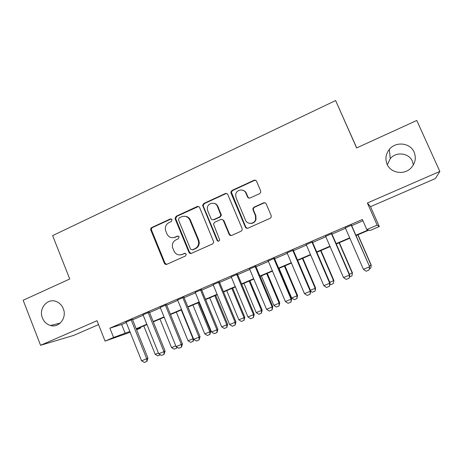 <?xml version="1.0" encoding="UTF-8"?>
<svg xmlns="http://www.w3.org/2000/svg" width="463" height="463" viewBox="0 0 463 463"><rect width="100%" height="100%" fill="white"/><g stroke="black" fill="none" stroke-linecap="round" stroke-linejoin="round"><path stroke-width="0.69" d="M172.062 219.676L170.303 218.953L151.812 227.501C150.811 228.091 150.481 228.965 150.828 230.123L164.348 263.221C164.915 264.298 165.748 264.657 166.848 264.292L185.547 255.97L186.253 254.112L184.477 253.365L182.04 254.447C178.469 255.617 175.778 254.482 173.961 251.044L172.572 247.537C171.877 244.053 173.023 241.478 176.015 239.805L178.44 238.705L179.14 236.853L177.37 236.118L174.95 237.218C171.397 238.404 168.717 237.287 166.911 233.867L165.557 230.476C164.811 226.968 165.945 224.358 168.954 222.645L171.362 221.534L172.062 219.676M171.275 218.912L152.518 227.53C151.523 228.126 151.193 228.994 151.54 230.146L165.025 263.152L166.645 264.373M185.229 253.273L182.04 254.447M178.238 236.043L174.95 237.218M387.085 164.232C390.639 173.058 403.904 175.332 410.849 168.167C415.317 163.393 416.405 158.057 414.125 152.165C410.282 142.714 395.761 141.169 389.348 149.387C385.743 154.011 384.99 158.959 387.085 164.232M413.39 164.909L412.394 161.269C408.962 152.807 395.969 151.372 390.222 158.711L387.34 164.77M42.44 317.977C44.066 321.878 46.757 324.389 50.519 325.506C59.085 328.203 67.176 317.612 63.281 308.682C61.938 305.418 59.768 303.103 56.77 301.731C47.874 297.379 38.244 308.393 42.44 317.977M259.598 193.661L260.733 192.365L260.663 190.906L256.589 181.34C255.981 180.246 255.09 179.904 253.909 180.315L232.067 190.409L230.881 192.023L231.02 193.135L245.344 227.078C245.94 228.178 246.825 228.537 248 228.149L270.097 218.304L271.162 217.228L271.173 215.555L266.213 203.923C265.606 202.823 264.709 202.47 263.522 202.869L254.065 207.146L252.925 208.46L253.006 209.884L255.437 215.625L255.588 219.63C254.233 224.323 247.149 224.624 245.483 220.093L236.037 197.73L235.679 194.587C236.321 189.355 244.105 188.273 245.922 193.193L247.508 196.92C248.104 198.014 248.99 198.361 250.165 197.961L259.598 193.661M439.85 171.426L367.379 202.985L370.527 206.677L435.376 178.556L439.85 171.426L416.769 120.473L356.608 147.952L335.629 100.552L52.626 235.609L69.734 278.986L23.15 300.267L40.565 345.3L97.01 320.72L105.078 341.098L113.585 337.475L109.887 328.169L362.39 219.503L366.812 229.573L377.154 225.163L379.295 226.557L370.018 230.505L368.803 230.152L356.018 235.592M367.379 202.985L377.154 225.163M199.646 207.609C199.067 206.533 198.216 206.185 197.082 206.579L176.143 216.256L175.031 218.548L188.904 252.266C189.477 253.348 190.328 253.707 191.451 253.336L212.627 243.903L213.813 242.161L199.646 207.609M203.807 203.471L225.197 193.586C226.349 193.187 227.223 193.528 227.813 194.616L242.108 228.525L242.201 229.885L241.055 231.24L231.755 235.383C230.597 235.765 229.723 235.407 229.133 234.313L223.374 220.579C222.784 219.491 221.916 219.138 220.764 219.526L214.676 222.286L213.489 224.057L219.711 239.961C219.022 241.466 218.142 241.605 217.06 240.372L202.626 205.398L203.807 203.471L204.38 203.575L225.707 193.719L225.197 193.586M40.565 345.3L73.727 335.386L98.555 324.621M132.447 319.389L126.104 322.115M149.381 312.108L143.05 314.828M166.541 304.729L160.221 307.449M183.927 297.258L177.618 299.966M201.544 289.676L195.253 292.385M219.404 282.002L213.125 284.699M237.502 274.218L231.24 276.909M255.848 266.329L249.603 269.015M274.449 258.331L268.222 261.01M293.305 250.223L287.095 252.891M312.427 241.999L306.24 244.661M331.815 233.665L325.645 236.315M109.887 328.169L121.659 324.505L126.266 322.526M132.609 319.8L143.217 315.239M149.543 312.519L160.389 307.86M166.703 305.146L177.792 300.377M184.095 297.668L195.427 292.801M201.718 290.098L213.298 285.115M219.578 282.418L231.419 277.331M237.681 274.64L249.783 269.437M256.027 266.752L268.401 261.433M274.628 258.759L287.28 253.319M293.49 250.651L306.425 245.095M312.612 242.433L325.836 236.749M332.006 234.099L345.525 228.288M351.672 225.643L362.957 220.793M351.481 225.209L345.334 227.848M356.695 147.911L335.629 100.552M151.06 230.134L150.678 229.202M370.527 206.677L379.295 226.557M140.387 327.364L140.659 328.047L136.608 329.772M355.862 235.227L368.195 229.978L366.812 229.573M113.585 337.475L129.837 331.456M136.197 328.747L146.835 324.222M153.178 321.519L164.052 316.889M170.384 314.192L181.496 309.463M187.822 306.772L199.183 301.934M205.491 299.248L217.101 294.306M223.398 291.626L235.268 286.568M241.547 283.894L253.683 278.726M259.951 276.064L272.354 270.78M278.604 268.123L291.285 262.718M297.512 260.067L310.482 254.546M316.692 251.907L329.951 246.258M336.138 243.625L349.698 237.855M130.178 332.301L105.078 341.098M136.498 329.5L140.659 328.047M349.854 238.214L336.294 243.989M330.107 246.623L316.848 252.266M310.638 254.905L297.668 260.426M291.441 263.077L278.755 268.476M272.504 271.133L260.096 276.417M253.834 279.079L241.698 284.247M235.418 286.921L223.542 291.974M217.245 294.653L205.63 299.596M199.321 302.281L187.961 307.114M181.641 309.805L170.523 314.539M164.191 317.236L153.317 321.86M146.968 324.563L136.33 329.089M121.659 324.505L125.218 333.424M172.826 237.739L175.599 237.218M180.396 254.916L182.671 254.401M150.828 230.123L151.54 230.146L150.828 230.128M198.465 206.498L176.785 216.319L175.68 218.605L189.517 252.225L191.126 253.446M179.146 217.946L178.446 219.803L190.548 249.106L192.336 249.852L194.917 248.7C197.441 247.404 198.691 245.286 198.668 242.346L198.164 240.17L189.836 220.081C188.001 216.643 185.293 215.538 181.71 216.765L179.146 217.946M185.131 216.285C187.596 216.516 189.367 217.801 190.443 220.133L198.754 240.164L199.252 242.334C199.275 245.268 198.031 247.381 195.513 248.672L192.932 249.823M226.754 193.551L225.707 193.719M222.032 219.41L223.889 220.631L229.631 234.33L231.176 235.54M204.38 203.575L203.199 205.497L203.361 206.255L217.593 240.366L218.617 241.206M217.419 206.382C215.474 201.064 207.077 202.944 207.308 208.616L207.737 210.821L210.995 218.617C211.574 219.699 212.436 220.047 213.582 219.665L219.665 216.898L220.851 215.214L217.419 206.382L217.951 206.475C217.124 204.675 215.764 203.61 213.86 203.286M212.87 219.832L213.582 219.665M217.951 206.475L221.372 215.283L220.191 216.968L214.126 219.717M242.849 190.252C244.487 190.721 245.662 191.746 246.38 193.326L247.954 197.047L249.042 198.123M250.101 223.398C252.925 223.594 254.893 222.362 256.01 219.688L255.865 215.694L255.437 215.625M265.079 202.823L263.927 202.979L254.494 207.239L253.359 208.553L253.435 209.971L255.865 215.694M255.715 180.373L254.343 180.489L232.559 190.553L231.373 192.162L245.801 227.113L247.283 228.317M160.435 354.774L157.819 355.868L155.209 354.334L158.421 353.009M143.785 325.917L155.209 354.334M131.087 319.742L146.707 358.727L147.969 358.125L146.916 361.4L144.358 362.448L141.585 360.839L126.029 321.918M132.366 319.192L147.969 358.125M141.585 360.839L146.707 358.727L146.916 361.4M176.993 347.14L176.762 348.054L174.123 349.154L171.518 347.603L175.784 345.844M159.955 319.036L171.518 347.603M176.519 346.856L176.588 348.141M176.334 312.068L188.036 340.785L193.03 338.725L181.288 309.955M193.742 339.373L193.129 341.329L193.03 338.725L193.372 338.557M193.129 341.329L190.634 342.354L188.036 340.785M192.915 305.007L204.756 333.881L209.814 331.797L197.933 302.871M210.729 331.34L209.878 334.431L209.814 331.797L210.729 331.34L198.864 302.478M209.878 334.431L207.355 335.472L204.756 333.881M209.71 297.859L221.69 326.89L226.818 324.777L214.786 295.701M227.651 324.355L226.841 327.445L226.818 324.777L227.651 324.355L215.642 295.336M226.841 327.445L224.283 328.498L221.69 326.89M148.096 312.427L163.914 351.631L165.1 351.058L164.087 354.334L161.494 355.399L158.728 353.767L142.969 314.632M149.3 311.912L165.1 351.058M158.728 353.767L163.914 351.631L164.087 354.334M165.337 305.013L181.351 344.437L182.457 343.899L181.484 347.175L178.863 348.257L176.096 346.608L160.14 307.247M166.454 304.532L182.457 343.899M176.096 346.608L181.351 344.437L181.484 347.175M182.804 297.501L199.026 337.151L200.045 336.642L199.119 339.923L196.457 341.017L193.696 339.344L177.537 299.764M183.84 297.055L200.045 336.642M193.696 339.344L199.026 337.151L199.119 339.923M200.508 289.884L216.939 329.76L217.87 329.286L216.985 332.573L214.294 333.678L211.539 331.988L195.172 292.182M201.463 289.473L217.87 329.286M211.539 331.988L216.939 329.76L216.985 332.573M226.714 290.625L238.85 319.811L244.036 317.67L231.859 288.432M244.794 317.277L244.024 320.367L244.036 317.67L244.794 317.277L232.64 288.102M244.024 320.367L241.437 321.438L238.85 319.811M218.449 282.17L235.094 322.271L235.939 321.837L235.1 325.119L232.368 326.241L229.619 324.528L213.044 284.496M219.317 281.793L235.939 321.837M229.619 324.528L235.094 322.271L235.1 325.119M220.834 214.682L221.36 215.37M215.486 203.795L215.613 204.102M243.943 283.292L256.224 312.635L261.479 310.465L249.158 281.076M262.156 310.112L261.433 313.202L261.479 310.465L262.156 310.112L249.852 280.775M261.433 313.202L258.805 314.284L256.224 312.635M236.639 274.345L253.498 314.678L254.251 314.279L253.464 317.566L250.691 318.706L247.948 316.97L231.153 276.706M237.415 274.009L254.251 314.279M247.948 316.97L253.498 314.678L253.464 317.566M230.904 191.89L231.402 193.239M261.392 275.861L273.83 305.372L279.154 303.172L266.676 273.616M279.745 302.848L279.062 305.939L279.154 303.172L279.745 302.848L267.29 273.355M279.062 305.939L276.405 307.033L273.83 305.372M255.078 266.416L272.157 306.986L272.817 306.622L272.076 309.909L269.269 311.061L266.532 309.301L249.516 268.806M255.761 266.121L272.817 306.622M266.532 309.301L272.157 306.986L272.076 309.909M245.378 191.775L246.05 193.233M279.073 268.337L291.661 298.01L297.055 295.782L284.421 266.063M297.564 295.492L296.928 298.583L297.055 295.782L297.564 295.492L284.953 265.837M296.928 298.583L294.231 299.694L291.661 298.01M244.736 191.445L244.586 191.074M273.766 258.377L291.077 299.179L291.644 298.861L290.949 302.142L288.102 303.311L285.37 301.535L268.135 260.802M274.362 258.123L291.644 298.861M285.37 301.535L291.077 299.179L290.949 302.142M310.418 290.266L315.199 288.293L302.403 258.412M315.616 288.038L315.025 291.134L315.199 288.293L315.616 288.038L302.843 258.221M315.025 291.134L312.293 292.257L310.69 291.192M329.766 282.28L333.58 280.705L320.622 250.657M333.904 280.491L333.36 283.582L333.904 280.491L320.975 250.506M333.36 283.582L330.594 284.716L329.882 284.236M349.391 274.177L352.21 273.014L339.084 242.797M352.441 272.84L351.949 275.925L352.441 272.84L339.344 242.687M351.949 275.925L349.397 276.978M369.295 265.959L371.089 265.218L357.795 234.834M371.222 265.085L370.782 268.17L371.222 265.085L357.963 234.764M370.782 268.17L369.329 268.772M292.72 250.228L310.256 291.268L310.725 290.984L310.088 294.271L307.2 295.458L304.475 293.652L287.008 252.682M293.218 250.014L310.725 290.984M304.475 293.652L310.256 291.268L310.088 294.271M311.94 241.958L329.714 283.246L330.078 283.003L329.494 286.284L326.565 287.488L323.851 285.665L306.147 244.452M312.334 241.79L330.078 283.003M323.851 285.665L329.714 283.246L329.494 286.284M331.433 233.578L349.443 275.103L349.71 274.906L349.177 278.188L346.208 279.409L343.494 277.557L325.558 236.107M331.722 233.45L349.71 274.906M343.494 277.557L349.443 275.103L349.177 278.188M351.203 225.076L369.613 266.694L369.138 269.975L366.123 271.214L363.426 269.339L345.242 227.64M351.388 224.995L369.613 266.694M363.426 269.339L369.457 266.85L369.138 269.975M170.963 219.011L170.303 218.953M185.096 253.319L184.477 253.365M178.012 236.124L177.37 236.118M165.025 263.152L164.348 263.221M152.518 227.53L151.812 227.501M189.517 252.225L188.904 252.266M175.79 218.97L175.141 218.912M176.785 216.319L176.143 216.256M197.672 206.672L197.082 206.579M195.513 248.672L194.917 248.7M198.754 240.164L198.164 240.17M190.443 220.133L189.836 220.081M229.631 234.33L229.133 234.313M223.889 220.631L223.374 220.579M217.593 240.366L217.06 240.372M203.361 206.255L202.788 206.162M220.191 216.968L219.665 216.898M221.221 214.271L220.695 214.201M247.954 197.047L247.508 196.92M246.38 193.326L245.922 193.193M253.435 209.971L253.006 209.884M254.494 207.239L254.065 207.146M263.927 202.979L263.522 202.869M245.801 227.113L245.344 227.078M231.517 193.268L231.02 193.135M232.559 190.553L232.067 190.409M254.343 180.489L253.909 180.315M60.283 323.058L50.519 325.506M390.222 158.711L389.348 149.387M175.68 218.605L175.031 218.548M199.252 242.334L198.668 242.346M221.372 215.283L220.851 215.214M203.199 205.497L202.626 205.398M256.01 219.688L255.588 219.63M253.359 208.553L252.925 208.46M231.373 192.162L230.881 192.023"/></g></svg>
